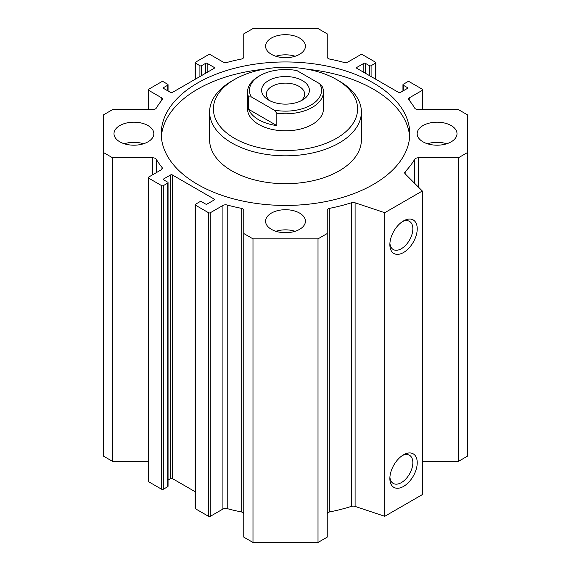 <?xml version="1.0" encoding="UTF-8"?>
<svg xmlns="http://www.w3.org/2000/svg" width="571" height="571" viewBox="0 0 571 571"><rect width="100%" height="100%" fill="white"/><g stroke="black" fill="none" stroke-linecap="round" stroke-linejoin="round"><path stroke-width="0.86" d="M422.333 461.397L458.399 461.397L467.62 456.072L467.62 152.471L458.399 157.796L418.3 157.796A3.797 2.191 0 0 0 414.71 159.273A136.59 78.862 180 0 1 405.16 171.728A3.797 2.191 0 0 0 404.689 172.785A3.797 2.191 0 0 0 405.196 173.877L422.333 191.007L384.768 212.697L355.098 202.805A3.797 2.191 0 0 0 351.372 202.784A136.59 78.862 180 0 1 329.802 208.294A3.797 2.191 0 0 0 327.24 210.371L327.24 233.518L318.011 238.849L252.989 238.849L243.76 233.518L243.76 210.371A3.797 2.191 0 0 0 241.198 208.294A136.59 78.862 180 0 1 227.222 205.025A3.797 2.191 0 0 0 222.918 205.453L210.242 212.776A1.135 0.657 180 0 1 208.636 212.776L195.489 205.182A1.135 0.657 180 0 1 195.154 204.718A1.135 0.657 180 0 1 195.489 204.254L199.914 201.699A1.135 0.657 180 0 1 201.527 201.699L205.546 204.018A1.135 0.657 0 0 0 207.159 204.018L214.132 199.993A1.135 0.657 0 0 0 214.468 199.529A1.135 0.657 0 0 0 214.132 199.065L172.278 174.897A1.135 0.657 0 0 0 170.672 174.897L163.691 178.93A1.135 0.657 0 0 0 163.363 179.394A1.135 0.657 0 0 0 163.691 179.858L167.717 182.178A1.135 0.657 180 0 1 168.052 182.649A1.135 0.657 180 0 1 167.717 183.113L163.292 185.668A1.135 0.657 180 0 1 161.686 185.668L148.539 178.073A1.135 0.657 180 0 1 148.203 177.61A1.135 0.657 180 0 1 148.539 177.146L161.215 169.83A3.797 2.191 0 0 0 162.328 168.281A3.797 2.191 0 0 0 161.964 167.346A136.59 78.862 180 0 1 156.29 159.273A3.797 2.191 0 0 0 152.7 157.796L112.601 157.796L103.38 152.471L103.38 114.928L112.601 109.603L152.7 109.603A3.797 2.191 0 0 0 156.29 108.119A136.59 78.862 180 0 1 161.964 100.053A3.797 2.191 0 0 0 162.328 99.118A3.797 2.191 0 0 0 161.215 97.57L148.539 90.247A1.135 0.657 180 0 1 148.203 89.783A1.135 0.657 180 0 1 148.539 89.319L161.686 81.732A1.135 0.657 180 0 1 163.292 81.732L167.717 84.287A1.135 0.657 180 0 1 168.052 84.751A1.135 0.657 180 0 1 167.717 85.215L163.691 87.541A1.135 0.657 0 0 0 163.363 88.005A1.135 0.657 0 0 0 163.691 88.469L170.672 92.495A1.135 0.657 0 0 0 172.278 92.495L214.132 68.334A1.135 0.657 0 0 0 214.468 67.863A1.135 0.657 0 0 0 214.132 67.399L207.159 63.374A1.135 0.657 0 0 0 205.546 63.374L201.527 65.701A1.135 0.657 180 0 1 199.914 65.701L195.489 63.145A1.135 0.657 180 0 1 195.154 62.674A1.135 0.657 180 0 1 195.489 62.21L208.636 54.623A1.135 0.657 180 0 1 210.242 54.623L222.918 61.939A3.797 2.191 0 0 0 227.222 62.375A136.59 78.862 180 0 1 241.198 59.098A3.797 2.191 0 0 0 243.76 57.029L243.76 33.875L252.989 28.55L318.011 28.55L327.24 33.875L327.24 57.029A3.797 2.191 0 0 0 329.802 59.098A136.59 78.862 180 0 1 343.778 62.375A3.797 2.191 0 0 0 348.082 61.939L360.758 54.623A1.135 0.657 180 0 1 362.364 54.623L375.511 62.21A1.135 0.657 180 0 1 375.846 62.674A1.135 0.657 180 0 1 375.511 63.145L371.086 65.701A1.135 0.657 180 0 1 369.473 65.701L365.454 63.374A1.135 0.657 0 0 0 363.841 63.374L356.868 67.399A1.135 0.657 0 0 0 356.532 67.863A1.135 0.657 0 0 0 356.868 68.334L398.722 92.495A1.135 0.657 0 0 0 400.328 92.495L407.309 88.469A1.135 0.657 0 0 0 407.637 88.005A1.135 0.657 0 0 0 407.309 87.541L403.283 85.215A1.135 0.657 180 0 1 402.948 84.751A1.135 0.657 180 0 1 403.283 84.287L407.708 81.732A1.135 0.657 180 0 1 409.314 81.732L422.461 89.319A1.135 0.657 180 0 1 422.797 89.783A1.135 0.657 180 0 1 422.461 90.247L409.785 97.57A3.797 2.191 0 0 0 408.672 99.118A3.797 2.191 0 0 0 409.036 100.053A136.59 78.862 180 0 1 414.71 108.119A3.797 2.191 0 0 0 418.3 109.603L458.399 109.603L467.62 114.928L467.62 152.471M327.24 513.971A3.797 2.191 180 0 1 329.802 511.902A136.59 78.862 0 0 0 351.372 506.384A3.797 2.191 180 0 1 355.098 506.413L384.768 516.298L422.333 494.614L422.333 191.007M243.76 233.518L243.76 537.125L252.989 542.45L318.011 542.45L327.24 537.125L327.24 233.518M195.154 204.718L195.154 508.326A1.135 0.657 0 0 0 195.489 508.79L208.636 516.377A1.135 0.657 0 0 0 210.242 516.377L222.918 509.061A3.797 2.191 180 0 1 227.222 508.625A136.59 78.862 0 0 0 241.198 511.902A3.797 2.191 180 0 1 243.76 513.971M168.052 480.018L170.672 478.505A1.135 0.657 180 0 1 172.278 478.505L195.154 491.71M148.203 177.61L148.203 481.217A1.135 0.657 0 0 0 148.539 481.681L161.686 489.268A1.135 0.657 0 0 0 163.292 489.268L167.717 486.713A1.135 0.657 0 0 0 168.052 486.249L168.052 182.649M103.38 152.471L103.38 456.072L112.601 461.397L148.203 461.397M161.357 136.797A124.264 71.739 180 0 1 263.409 69.298M307.591 69.298A124.264 71.739 180 0 1 409.643 136.797M197.637 184.426A124.264 71.739 180 0 1 161.236 133.7A124.264 71.739 180 0 1 285.5 61.953A124.264 71.739 180 0 1 409.764 133.7A124.264 71.739 180 0 1 333.05 199.978A124.264 71.739 180 0 1 197.637 184.426M209.614 112.009L209.614 139.895A75.886 43.81 0 0 0 231.84 170.872A75.886 43.81 0 0 0 339.16 170.872A75.886 43.81 0 0 0 361.386 139.895L361.386 112.009A75.886 43.81 180 0 1 339.16 142.993A75.886 43.81 180 0 1 256.458 152.486A75.886 43.81 180 0 1 209.614 112.009A75.886 43.81 180 0 1 231.84 81.032L234.524 79.483A72.089 41.619 180 0 1 336.476 79.483A72.089 41.619 180 0 1 336.476 138.346A72.089 41.619 180 0 1 234.524 138.346A72.089 41.619 180 0 1 234.524 79.483M124.285 143.764A19.921 11.499 180 0 1 143.542 143.764M119.831 141.829A19.921 11.499 180 0 1 113.993 133.7A19.921 11.499 180 0 1 133.914 122.194A19.921 11.499 180 0 1 153.835 133.7A19.921 11.499 180 0 1 141.537 144.32A19.921 11.499 180 0 1 119.831 141.829M427.458 143.764A19.921 11.499 180 0 1 446.715 143.764M422.997 141.829A19.921 11.499 180 0 1 417.165 133.7A19.921 11.499 180 0 1 437.086 122.194A19.921 11.499 180 0 1 457.007 133.7A19.921 11.499 180 0 1 444.709 144.32A19.921 11.499 180 0 1 422.997 141.829M275.872 231.284A19.921 11.499 180 0 1 295.128 231.284M271.418 229.349A19.921 11.499 180 0 1 265.579 221.213A19.921 11.499 180 0 1 285.5 209.714A19.921 11.499 180 0 1 305.421 221.213A19.921 11.499 180 0 1 293.123 231.84A19.921 11.499 180 0 1 271.418 229.349M275.872 56.251A19.921 11.499 180 0 1 295.128 56.251M271.418 54.316A19.921 11.499 180 0 1 265.579 46.18A19.921 11.499 180 0 1 285.5 34.681A19.921 11.499 180 0 1 305.421 46.18A19.921 11.499 180 0 1 293.123 56.807A19.921 11.499 180 0 1 271.418 54.316M276.828 113.201A37.943 21.905 0 0 0 323.443 91.874L323.443 108.911A37.943 21.905 180 0 1 312.33 124.407A37.943 21.905 180 0 1 270.982 129.153A37.943 21.905 180 0 1 247.557 108.911L247.557 91.874A37.943 21.905 0 0 0 248.563 96.884L251.311 96.92L274.08 110.067L276.828 113.201L276.828 125.591A37.943 21.905 180 0 1 248.563 109.275L276.828 125.591M336.476 79.483L339.16 81.032A75.886 43.81 180 0 1 361.386 112.009M389.865 244.602A19.35 11.17 -60 0 1 403.547 220.906A19.35 11.17 -60 0 1 417.23 228.807A19.35 11.17 -60 0 1 403.547 252.503A19.35 11.17 -60 0 1 389.865 244.602M389.914 243.26A16.252 9.386 120 0 0 393.233 249.513A16.252 9.386 120 0 0 409.486 240.134A16.252 9.386 120 0 0 409.486 221.37A16.252 9.386 120 0 0 402.405 221.619M389.865 478.505A19.35 11.17 -60 0 1 403.547 454.802A19.35 11.17 -60 0 1 417.23 462.703A19.35 11.17 -60 0 1 403.547 486.406A19.35 11.17 -60 0 1 389.865 478.505M389.914 477.156A16.252 9.386 120 0 0 393.233 483.416A16.252 9.386 120 0 0 409.486 474.03A16.252 9.386 120 0 0 409.486 455.265A16.252 9.386 120 0 0 402.405 455.522M458.399 461.397L458.399 157.796M384.768 516.298L384.768 212.697M318.011 542.45L318.011 238.849M252.989 542.45L252.989 238.849M112.601 461.397L112.601 157.796M323.443 91.874A37.943 21.905 0 0 0 322.437 86.871L319.689 83.73L296.92 70.59A36.044 20.813 180 0 0 260.012 75.608L258.67 76.386A37.943 21.905 0 0 0 247.557 91.874M248.563 109.275L248.563 96.884M319.689 83.73A36.044 20.813 180 0 1 310.988 105.043A36.044 20.813 180 0 1 274.08 110.067M251.311 96.92A36.044 20.813 180 0 1 260.012 75.608M302.402 100.082A23.903 13.804 180 0 1 268.598 100.082A23.903 13.804 180 0 1 268.598 80.568A23.903 13.804 180 0 1 302.402 80.568A23.903 13.804 180 0 1 302.402 100.082L302.402 100.082M300.546 101.053A19.171 11.07 0 0 0 304.671 94.186A19.171 11.07 0 0 0 285.5 83.123A19.171 11.07 0 0 0 266.329 94.186A19.171 11.07 0 0 0 270.454 101.053M375.511 79.098L375.511 63.145M371.086 76.543L371.086 65.701M369.473 75.615L369.473 65.701M365.454 73.288L365.454 63.374M363.841 72.36L363.841 63.374M356.868 68.334L356.868 67.399M407.309 88.469L407.309 87.541M403.283 90.789L403.283 85.215M422.461 109.603L422.461 90.247M409.785 100.981L409.785 97.57M418.3 186.981L418.3 157.796M414.71 183.391L414.71 159.273M405.16 173.841L405.16 171.728M214.132 68.334L214.132 67.399M207.159 72.36L207.159 63.374M205.546 73.288L205.546 63.374M201.527 75.615L201.527 65.701M199.914 76.543L199.914 65.701M195.489 79.098L195.489 63.145M355.098 506.413L355.098 202.805M351.372 506.384L351.372 202.784M329.802 511.902L329.802 208.294M241.198 511.902L241.198 208.294M227.222 508.625L227.222 205.025M222.918 509.061L222.918 205.453M210.242 516.377L210.242 212.776M208.636 516.377L208.636 212.776M195.489 508.79L195.489 205.182M214.132 199.993L214.132 199.065M172.278 478.505L172.278 174.897M170.672 478.505L170.672 174.897M163.691 179.858L163.691 178.93M167.717 486.713L167.717 183.113M163.292 489.268L163.292 185.668M161.686 489.268L161.686 185.668M148.539 481.681L148.539 178.073M161.964 169.216L161.964 167.346M156.29 172.67L156.29 159.273M152.7 174.74L152.7 157.796M161.215 100.981L161.215 97.57M148.539 109.603L148.539 90.247M167.717 90.789L167.717 85.215M163.691 88.469L163.691 87.541M375.846 79.29L375.846 62.674M402.948 90.982L402.948 84.751M422.797 109.603L422.797 89.783M195.154 79.29L195.154 62.674M148.203 109.603L148.203 89.783M168.052 90.982L168.052 84.751"/></g></svg>
